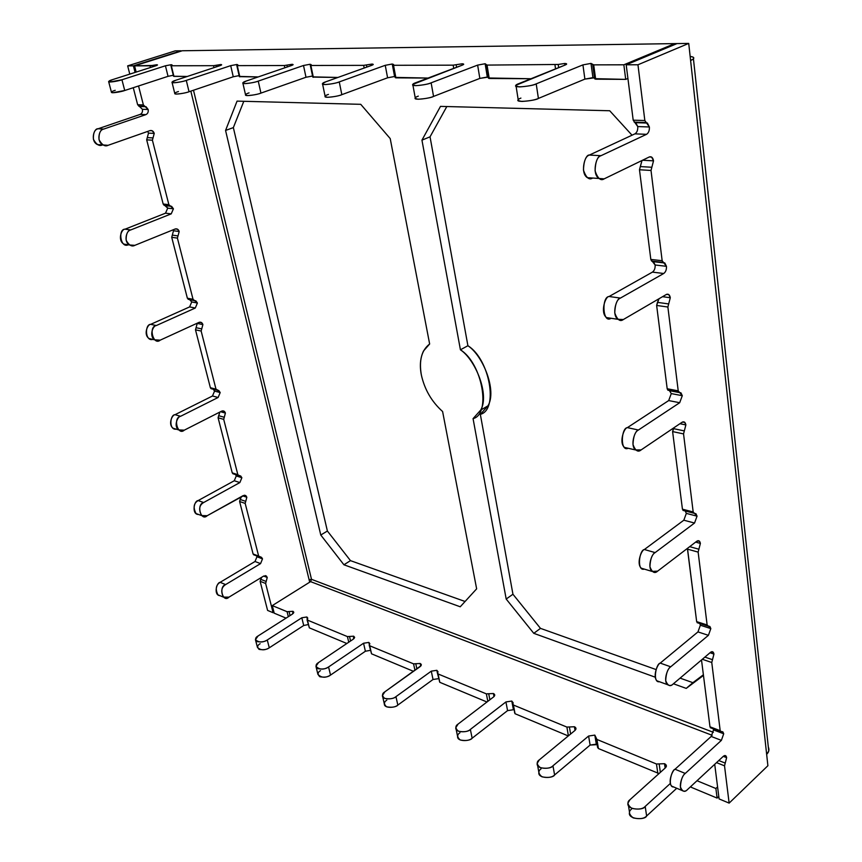 <?xml version="1.0" encoding="UTF-8"?>
<svg xmlns="http://www.w3.org/2000/svg" width="862" height="862" viewBox="0 0 862 862"><rect width="100%" height="100%" fill="white"/><g stroke="black" fill="none" stroke-linecap="round" stroke-linejoin="round"><path stroke-width="1.29" d="M652.265 261.283L650.821 259.419L639.475 169.76L642.007 160.504L640.304 166.581L651.844 167.26L651.015 170.46L662.156 260.712L651.015 170.46L639.475 169.76L651.015 170.46L651.844 167.26L640.304 166.581L639.475 169.76L650.821 259.419L662.156 260.712L666.445 266.315C666.617 269.612 665.712 272.004 663.729 273.491L620.424 298.08C616.987 299.448 615.102 304.394 614.757 312.938C617.235 319.824 620.101 322.011 623.355 319.522L666.326 294.481C668.373 293.64 669.699 294.729 670.291 297.735L662.533 296.69L670.291 297.735L667.878 307.023L678.222 390.842L667.188 388.751L656.639 305.45L667.878 307.023L656.639 305.45L657.447 302.368L668.675 303.93L657.447 302.368L658.988 298.748L656.639 305.45L667.188 388.751L678.222 390.842L682.295 395.701L679.687 402.726L638.419 430.019L627.385 427.627L668.686 400.571L679.687 402.726L668.686 400.571L671.282 393.589L682.295 395.701L671.282 393.589L669.311 390.443L671.282 393.589L668.686 400.571L627.385 427.627L638.419 430.019C635.154 431.625 633.344 436.463 632.988 444.533C635.316 450.772 638.031 452.572 641.134 449.91L682.101 422.24C684.051 421.259 685.312 422.154 685.872 424.923L679.946 423.695L685.872 424.923L683.544 433.909L693.177 511.953L682.435 509.194L672.608 431.582L683.544 433.909L672.608 431.582L673.384 428.597L684.32 430.914L673.384 428.597L673.933 427.757L672.608 431.582L682.435 509.194L693.177 511.953L697.046 516.166L694.546 523.029L655.142 552.596L644.377 549.514L683.825 520.206L694.546 523.029L683.825 520.206L686.324 513.386L697.046 516.166L686.324 513.386L685.236 510.983L686.324 513.386L683.825 520.206L644.377 549.514L655.142 552.596C652.017 554.428 650.282 559.158 649.926 566.787C652.125 572.465 654.7 573.909 657.663 571.118L696.798 541.228C698.662 540.118 699.858 540.851 700.386 543.416L695.634 542.112L700.386 543.416L698.888 549.213L689.686 546.659L698.888 549.213L698.134 552.111L707.131 624.972L696.658 621.621L687.488 549.137L698.134 552.111L687.488 549.137L687.477 548.351L696.658 621.621L707.131 624.972L710.827 628.603L708.413 635.326L670.711 666.8L660.227 663.104L697.961 631.911L708.413 635.326L697.961 631.911L700.364 625.23L710.827 628.603L700.364 625.23L699.772 623.517L700.364 625.23L697.961 631.911L660.227 663.104L670.711 666.8C667.738 668.793 666.067 673.416 665.701 680.668C667.781 685.84 670.237 686.971 673.071 684.072L710.514 652.329C712.303 651.112 713.445 651.694 713.941 654.075L710.008 652.749L713.941 654.075L712.497 659.689L704.868 657.103L712.497 659.689L711.764 662.501L702.314 659.279L711.764 662.501L720.19 730.674L709.976 726.806L701.506 659.958L709.976 726.806L720.19 730.674L723.703 733.777L721.386 740.361L711.193 736.45L721.386 740.361L685.258 773.44L675.032 769.238L685.258 773.44C682.413 775.584 680.797 780.11 680.43 787.006C682.402 791.715 684.751 792.577 687.467 789.592L723.347 756.286C725.061 754.983 726.16 755.435 726.634 757.644L725.233 763.096L718.768 760.543L725.233 763.096L724.522 765.822L729.133 803.115L719.102 798.923L714.717 764.303L719.102 798.923L729.133 803.115L724.522 765.822L716.505 762.633L724.522 765.822L726.634 757.644L723.293 756.34L726.634 757.644L725.879 755.877L723.347 756.286L687.467 789.592C685.893 791.37 684.051 791.65 681.917 790.443C677.866 786.532 682.736 774.367 685.258 773.44L721.386 740.361L723.703 733.777L713.51 729.909L713.208 728.799L713.51 729.909L723.703 733.777L722.927 731.957L720.578 731.579L720.19 730.674L711.764 662.501L713.941 654.075L713.057 652.038L710.514 652.329L673.071 684.072C671.52 685.699 669.645 685.893 667.479 684.643C662.91 680.517 667.975 667.5 670.711 666.8L708.413 635.326L710.827 628.603L709.9 626.502L707.594 626.027L707.131 624.972L698.134 552.111L700.386 543.416L699.33 541.067L696.798 541.228L657.663 571.118L652.049 571.42C646.899 567.067 652.135 553.016 655.142 552.596L694.546 523.029L697.046 516.166L695.946 513.73L693.738 513.181L693.177 511.953L683.544 433.909L685.872 424.923L684.6 422.197L682.101 422.24L641.134 449.91L635.563 449.953C629.702 445.417 635.078 430.073 638.419 430.019L679.687 402.726L682.295 395.701L680.969 392.867L678.89 392.264L678.222 390.842L667.878 307.023L670.291 297.735L668.75 294.535L666.326 294.481L623.355 319.522L617.914 319.317C611.233 314.673 616.664 297.67 620.424 298.08L663.729 273.491C665.712 272.004 666.617 269.612 666.445 266.315L664.828 262.996L662.964 262.382L662.156 260.712L650.821 259.419L651.64 261.078L653.504 261.692L655.131 264.99L666.445 266.315L655.131 264.99C655.314 268.265 654.409 270.646 652.426 272.123L663.729 273.491L652.426 272.123L609.089 296.506L620.424 298.08L609.089 296.506C605.329 296.086 599.92 312.981 606.611 317.604L611.05 318.283C602.527 324.166 601.428 296.69 609.089 296.506L652.426 272.123C654.409 270.646 655.314 268.265 655.131 264.99L652.265 261.283L663.352 262.554M592.571 178.068L592.571 178.068C589.145 180.352 586.117 177.712 583.455 170.159C583.768 161.162 585.74 156.13 589.36 155.063L634.928 133.858C637.007 132.511 637.945 130.076 637.751 126.574L634.712 122.307L635.757 122.684L637.751 126.574L649.377 126.973L647.394 123.061L646.36 122.684L634.712 122.307L646.36 122.684L644.841 120.529L633.193 120.174L634.712 122.307L633.193 120.174L644.841 120.529L637.955 64.769L688.727 43.412L766.652 754.325L768.753 751.007L768.311 746.977C769.486 749.724 768.926 752.181 766.652 754.325L690.613 60.545C694.966 58.541 694.815 57.172 690.16 56.45C693.328 56.817 694.427 57.603 693.436 58.831L690.613 60.545L688.727 43.412L677.004 43.585L688.727 43.412L637.955 64.769L626.189 64.801L637.955 64.769L644.841 120.529L649.377 126.973L637.751 126.574C637.945 130.076 637.007 132.511 634.928 133.858L589.36 155.063C585.039 154.05 579.738 173.068 587.378 177.68L598.971 178.466C591.354 173.822 596.698 154.675 601.008 155.688L589.36 155.063L601.008 155.688L646.543 134.321L634.928 133.858L646.543 134.321C648.623 132.953 649.571 130.507 649.377 126.973C649.571 130.507 648.623 132.953 646.543 134.321L601.008 155.688C597.388 156.755 595.405 161.83 595.082 170.891C597.711 178.499 600.739 181.149 604.165 178.854L598.971 178.466M642.535 160.246L653.525 160.849L651.64 157.089L649.345 156.938L604.165 178.854L649.345 156.938C651.5 156.281 652.89 157.584 653.525 160.849L642.535 160.246M668.556 390.367L667.188 388.751L667.856 390.174L679.051 392.361M628.452 805.55L629.529 812.392C627.385 819.557 645.272 820.301 646.629 815.98L676.745 788.267L646.629 815.98L645.196 806.412C643.817 810.711 625.887 810 628.042 802.878L629.96 799.71L665.507 767.73L666.38 766.329L664.516 763.7L665.141 768.053L664.516 763.7L659.15 763.904L660.367 772.352L659.15 763.904L664.516 763.7C666.595 764.788 666.929 766.124 665.507 767.73L629.96 799.71C626.825 801.994 627.407 804.871 631.695 808.341C638.333 809.73 642.826 809.084 645.196 806.412L670.345 783.439L645.196 806.412L646.629 815.98C644.28 818.663 639.798 819.309 633.182 817.898C628.894 814.407 628.312 811.508 631.437 809.213M255.421 639.658L257.469 647.448C260.755 650.454 264.688 650.562 269.289 647.793L267.263 639.981L269.289 647.793L303.715 625.5L301.808 617.774L306.85 616.987L307.335 618.959L306.85 616.987L301.808 617.774L267.263 639.981C262.651 642.74 258.708 642.632 255.421 639.658L258.104 635.941L292.584 613.97L293.834 612.268L292.994 611.309L293.468 613.205L292.994 611.309L289.05 611.567L290.052 615.587L289.05 611.567L292.994 611.309L292.584 613.97L258.104 635.941C255.227 637.524 254.861 639.399 257.027 641.565C261.423 642.309 264.839 641.781 267.263 639.981L301.808 617.774L303.715 625.5L308.23 624.562L303.715 625.5L269.289 647.793C266.875 649.603 263.47 650.131 259.074 649.366C256.919 647.19 257.275 645.304 260.141 643.72M537.576 765.294L538.879 772.417C537.64 778.817 553.167 778.472 554.6 774.96L552.962 765.801C551.518 769.292 535.948 769.669 537.209 763.301L539.364 759.81L574.997 730.416L575.988 728.864L574.415 726.741L569.405 726.968L574.415 726.741L575.04 730.383L574.415 726.741C576.269 727.722 576.462 728.94 574.997 730.416L539.364 759.81C536.261 761.911 536.573 764.529 540.28 767.643C546.325 768.861 550.559 768.247 552.962 765.801L588.606 736.029L594.823 735.114L596.31 744.165L597.14 744.639L590.104 745.07L596.31 744.165L594.823 735.114L588.606 736.029L590.104 745.07L554.6 774.96C552.197 777.416 547.984 778.03 541.95 776.802C538.244 773.656 537.931 771.027 541.024 768.904M569.405 726.968L570.612 734.036L569.405 726.968L566.894 727.075L569.405 726.968M456.106 729.198L457.603 736.46C456.989 742.117 470.641 741.137 472.139 738.206L470.361 729.424C468.863 732.334 455.168 733.336 455.793 727.711L458.131 724.037L493.667 696.884L494.745 695.235L493.409 693.511L488.711 693.748L493.409 693.511L494.001 696.593L493.409 693.511C495.057 694.395 495.144 695.515 493.667 696.884L458.131 724.037C455.082 725.987 455.168 728.368 458.39 731.202C463.939 732.269 467.926 731.676 470.361 729.424L505.929 701.937L511.802 701.054L513.429 709.738L507.567 710.611L513.429 709.738L511.802 701.054L505.929 701.937L507.567 710.611L472.139 738.206C469.715 740.469 465.739 741.061 460.2 739.973C456.989 737.118 456.892 734.715 459.931 732.765M488.711 693.748L489.885 699.772L488.711 693.748L486.362 693.867L488.711 693.748M382.674 696.647L384.333 703.942C384.129 708.93 396.294 707.573 397.835 705.084L395.949 696.647C394.397 699.125 382.211 700.494 382.416 695.537L384.894 691.787L420.171 666.585L421.324 664.882L420.193 663.481L415.764 663.729L420.193 663.481L420.742 666.089L420.193 663.481L421.216 664.354L421.087 665.647L384.894 691.787C381.898 693.598 381.812 695.785 384.624 698.36C389.732 699.308 393.503 698.737 395.949 696.647L431.28 671.153L436.84 670.313L437.465 673.308L436.84 670.313L431.28 671.153L433.036 679.493L438.586 678.653L433.036 679.493L397.835 705.084C395.399 707.185 391.639 707.745 386.532 706.786C383.73 704.189 383.816 701.98 386.801 700.17M415.764 663.729L416.885 668.934L415.764 663.729L413.555 663.848L415.764 663.729M316.138 667.145L317.927 674.396C321.386 677.909 325.588 678.135 330.534 675.086L328.562 666.972C323.606 670.011 319.393 669.785 315.934 666.315L318.531 662.555L353.442 639.065L354.648 637.352L353.679 636.199L349.509 636.458L353.679 636.199L354.196 638.419L353.679 636.199L353.442 639.065L318.531 662.555C315.589 664.246 315.352 666.261 317.809 668.621C322.539 669.462 326.127 668.912 328.562 666.972L363.548 643.235L368.828 642.416L369.356 644.722L368.828 642.416L363.548 643.235L365.391 651.252L370.391 650.336L365.391 651.252L330.534 675.086C328.11 677.036 324.532 677.586 319.802 676.724C317.345 674.353 317.582 672.317 320.502 670.625M349.509 636.458L350.565 641.005L349.509 636.458L347.418 636.587L349.509 636.458M128.266 244.786C120.432 248.655 117.771 229.023 125.098 229.163L165.515 213.183L125.098 229.163L130.712 229.949L171.215 213.873L165.515 213.183L167.713 208.141L163.166 204.014L146.68 139.849L147.283 137.597L146.68 139.849L152.402 140.194L146.68 139.849L163.166 204.014L168.866 204.66L163.166 204.014L164.06 205.231L165.924 205.727L167.713 208.141L173.424 208.809L171.624 206.374L169.771 205.878L168.866 204.66L152.402 140.194L153.016 137.942L147.283 137.597L148.512 133.114L147.661 131.412L148.512 133.114L154.233 133.427L152.186 130.744L149.956 130.615L108.062 145.322L103.128 144.967C95.66 141.594 99.583 128.309 103.709 129.074L98.074 128.772L140.14 114.409L98.074 128.772L103.709 129.074L145.872 114.624L140.14 114.409C142.058 113.472 142.812 111.769 142.402 109.291L139.245 106.263L142.402 109.291L148.145 109.485L146.001 106.716L139.245 106.263L137.651 104.744L139.245 106.263L144.978 106.446L143.383 104.916L137.651 104.744L133.276 87.709L137.651 104.744L143.383 104.916L138.545 85.984L143.383 104.916L148.145 109.485C148.544 111.974 147.79 113.687 145.872 114.624C147.79 113.687 148.544 111.974 148.145 109.485L142.402 109.291C142.812 111.769 142.058 113.472 140.14 114.409L145.872 114.624L103.709 129.074C100.358 129.774 98.785 133.287 99.011 139.601C101.931 144.967 104.959 146.874 108.062 145.322L149.956 130.615C151.992 130.173 153.414 131.121 154.233 133.427L153.016 137.942L154.233 133.427L148.512 133.114L147.283 137.597L153.016 137.942L152.402 140.194L168.866 204.66L173.424 208.809L167.713 208.141L165.515 213.183L171.215 213.873L173.424 208.809L171.215 213.873L130.712 229.949C127.49 230.79 125.971 234.248 126.164 240.315C128.955 245.314 131.843 246.995 134.828 245.347L175.094 229.023C177.055 228.495 178.423 229.324 179.199 231.512L173.499 230.747L172.314 235.121L178.003 235.908L179.199 231.512L177.41 238.106L193.034 299.286L197.409 303.036L191.73 301.959L189.608 306.915L195.275 308.025L197.409 303.036L195.275 308.025L156.302 325.556C148.102 326.482 153.382 346.071 160.213 340.156L198.95 322.41C200.835 321.806 202.15 322.539 202.893 324.597L197.226 323.422L196.073 327.7L201.73 328.896L202.893 324.597L201.148 331.04L215.996 389.171L220.187 392.566L214.552 391.111L212.494 395.992L218.118 397.479L220.187 392.566L218.118 397.479L180.589 416.292C172.702 417.596 177.723 436.194 184.296 430.16L221.62 411.163C223.43 410.484 224.702 411.12 225.402 413.07L220.51 411.724L225.402 413.07L224.282 417.262L225.402 413.07L224.174 411.239L221.62 411.163L184.296 430.16L178.736 429.922C173.327 426.291 177.626 416.368 180.589 416.292L175.018 414.697C172.066 414.762 167.788 424.643 173.187 428.263L176.204 429.168C168.683 430.321 169.976 414.633 175.018 414.697L180.589 416.292L218.118 397.479L212.494 395.992L175.018 414.697L212.494 395.992L214.552 391.111L220.187 392.566L218.916 390.691L215.996 389.171L210.371 387.717L211.007 388.665L210.371 387.717L215.996 389.171L201.148 331.04L195.491 329.834L210.371 387.717L195.491 329.834L201.148 331.04L201.73 328.896L196.073 327.7L195.491 329.834L197.226 323.422L202.893 324.597L201.439 322.528L198.95 322.41L160.213 340.156L154.761 339.843C148.749 336.202 153.037 325.405 156.302 325.556L150.71 324.338C147.456 324.187 143.167 334.93 149.18 338.561L152.8 339.391C144.956 341.729 144.676 324.177 150.71 324.338L156.302 325.556L195.275 308.025L189.608 306.915L150.71 324.338L189.608 306.915L191.73 301.959L197.409 303.036L195.9 300.903L193.799 300.353L193.034 299.286L187.366 298.209L188.821 299.459L187.366 298.209L193.034 299.286L177.41 238.106L171.721 237.309L187.366 298.209L171.721 237.309L177.41 238.106L178.003 235.908L172.314 235.121L171.721 237.309L173.499 230.747L179.199 231.512L177.475 229.152L175.094 229.023L134.828 245.347L129.58 244.991C122.878 241.414 127.07 229.518 130.712 229.949L125.098 229.163C121.456 228.742 117.286 240.573 123.977 244.129L129.58 244.991M266.175 581.473L267.242 577.465L263.686 576.064L267.242 577.465L265.636 583.477L273.103 612.72L273.965 612.182L273.103 612.72L265.636 583.477L266.175 581.473L260.636 579.286L266.175 581.473M261.682 577.271L260.108 581.279L265.636 583.477L260.108 581.279L267.597 610.415L273.103 612.72L267.597 610.415L260.108 581.279L261.682 577.271M260.561 563.619L262.511 558.856L256.962 556.755L255.023 561.496L260.561 563.619L225.628 584.576C218.312 586.516 222.859 603.357 228.99 597.14L263.74 576.031L267.242 577.465L266.336 576.021L263.74 576.031L228.99 597.14L223.377 597.107C220.661 591.407 221.415 587.227 225.628 584.576L260.561 563.619L255.023 561.496L220.133 582.324L225.628 584.576L220.133 582.324C215.931 584.953 215.177 589.112 217.892 594.802L219.972 595.674C213.507 595.308 216.405 582.561 220.133 582.324L255.023 561.496L256.962 556.755L262.511 558.856L260.561 563.619M219.875 412.047L218.657 415.7L224.282 417.262L223.711 419.363L237.837 474.66L241.866 477.742L236.274 475.943L234.27 480.748L239.862 482.569L241.866 477.742L239.862 482.569L203.669 502.524C196.073 504.162 200.846 521.844 207.192 515.713L244.452 495.23L245.982 495.801L246.834 497.255L242.696 495.865L246.834 497.255L245.735 501.361L246.834 497.255L245.778 495.628L243.192 495.596L207.192 515.713L201.579 515.573C198.486 509.571 199.176 505.218 203.669 502.524L198.141 500.574C193.659 503.257 192.969 507.589 196.062 513.569L198.572 514.474C191.547 514.754 193.842 500.66 198.141 500.574L203.669 502.524L239.862 482.569L234.27 480.748L198.141 500.574L234.27 480.748L236.274 475.943L241.866 477.742L240.778 476.072L232.244 472.872L233.419 473.906L232.244 472.872L237.837 474.66L223.711 419.363L218.097 417.79L232.244 472.872L218.097 417.79L223.711 419.363L224.282 417.262L218.657 415.7L218.097 417.79L219.875 412.047M241.36 496.62L240.153 499.464L245.735 501.361L245.185 503.408L258.643 556.076L262.511 558.856L261.574 557.38L258.643 556.076L245.185 503.408L245.735 501.361L240.153 499.464L239.604 501.512L245.185 503.408L239.604 501.512L253.094 553.986L258.643 556.076L253.094 553.986L254.085 554.923L253.094 553.986L239.604 501.512L241.36 496.62M592.722 64.725L594.618 78.765L595.642 79.175L593.702 64.865L590.998 63.411L592.927 77.634L594.489 77.795L584.889 79.11L582.927 64.887L536.207 83.862C533.998 85.834 512.405 88.549 515.939 85.295L565.375 64.93L566.593 64.219L564.675 63.486L564.912 65.113L564.675 63.486L558.199 64.467L558.662 67.624L558.199 64.467L564.675 63.486C567.045 63.572 567.282 64.057 565.375 64.93L518.665 83.689C514.592 85.144 514.916 86.211 519.657 86.9C527.49 86.351 533.007 85.349 536.207 83.862L582.927 64.887L584.889 79.11L592.927 77.634L590.998 63.411L582.927 64.887L590.998 63.411L593.702 64.865L623.851 64.801L674.677 43.617L182.248 50.761L134.569 65.857L152.251 65.458L152.585 66.827L152.251 65.458L156.744 64.736L149.999 65.824L134.569 65.857L182.248 50.761L679.471 43.542L674.677 43.617L623.851 64.801L625.704 79.379L594.726 78.657M108.623 81.524L111.435 92.212C110.939 93.71 122.566 91.501 124.731 90.499L121.941 79.767L124.731 90.499L168.036 76.33L165.429 65.792L171.269 64.693L171.43 65.361L171.269 64.693L165.429 65.792L121.941 79.767C119.764 80.737 108.116 82.967 108.623 81.524L112.426 79.67L155.753 65.814L157.498 64.962L156.744 64.736L156.906 65.383L156.744 64.736C157.972 64.801 157.638 65.156 155.753 65.814L112.426 79.67C108.849 80.737 108.052 81.513 110.045 81.998L121.941 79.767L165.429 65.792L168.036 76.33L173.305 75.263L168.036 76.33L124.731 90.499L112.857 92.73C110.864 92.202 111.651 91.394 115.206 90.316M412.909 85.166L415.247 97.923C412.823 100.768 431.334 98.106 433.554 96.415L431.129 82.827C428.888 84.465 410.323 87.181 412.769 84.422L462.291 65.146L463.67 64.37L462.107 63.799L456.149 64.715L462.107 63.799L462.334 65.135L462.107 63.799C464.155 63.885 464.219 64.327 462.291 65.146L415.85 82.677C411.864 84.023 411.842 85.015 415.775 85.661C422.789 85.144 427.897 84.207 431.129 82.827L477.634 65.113L485.134 63.734L487.299 77.03L488.226 77.095L479.832 78.41L487.299 77.03L485.134 63.734L477.634 65.113L479.832 78.41L433.554 96.415C430.343 97.826 425.246 98.764 418.253 99.227C414.32 98.537 414.331 97.503 418.307 96.124M456.149 64.715L456.591 67.301L456.149 64.715L453.175 65.167L456.149 64.715M322.485 83.614L325.114 96.285C323.444 98.688 339.617 96.091 341.837 94.658L339.262 81.912C337.02 83.312 320.804 85.941 322.485 83.614L325.836 81.782L371.705 65.34L373.224 64.531L371.931 64.079L366.425 64.93L371.931 64.079L372.147 65.178L371.931 64.079C373.72 64.154 373.645 64.575 371.705 65.34L325.836 81.782C321.946 83.043 321.645 83.98 324.942 84.573C331.267 84.088 336.029 83.205 339.262 81.912L385.239 65.318L392.242 64.014L394.58 76.502L387.598 77.795L394.58 76.502L392.242 64.014L385.239 65.318L387.598 77.795L341.837 94.658C338.626 95.973 333.874 96.856 327.571 97.298C324.274 96.652 324.565 95.693 328.433 94.411M366.425 64.93L366.835 67.085L366.425 64.93L363.667 65.361L366.425 64.93M242.815 82.86L245.541 94.798C244.399 96.846 258.719 94.357 260.938 93.107L258.255 81.114C256.025 82.332 241.662 84.842 242.815 82.86L246.36 80.996L291.485 65.523L293.102 64.682L292.035 64.316L286.906 65.124L292.035 64.316L292.229 65.232L292.035 64.316C293.597 64.391 293.414 64.79 291.485 65.523L246.36 80.996C242.578 82.192 242.071 83.054 244.84 83.614C250.583 83.161 255.055 82.321 258.255 81.114L303.51 65.49L310.072 64.262L303.51 65.49L305.988 77.257L312.54 76.028L305.988 77.257L260.938 93.107C257.749 94.346 253.299 95.176 247.566 95.596C244.786 94.992 245.282 94.087 249.053 92.88M286.906 65.124L287.294 66.956L286.906 65.124L284.341 65.534L286.906 65.124M171.991 82.17L174.77 93.441C174.016 95.186 186.838 92.837 189.037 91.738L186.289 80.403C184.08 81.481 171.215 83.851 171.991 82.17L175.686 80.295L219.95 65.674L221.642 64.822L220.747 64.542L215.953 65.307L220.747 64.542L220.92 65.307L220.747 64.542C222.127 64.607 221.857 64.984 219.95 65.674L175.686 80.295C172.001 81.416 171.333 82.246 173.682 82.763C178.93 82.332 183.132 81.545 186.289 80.403L230.704 65.652L236.888 64.488L237.072 65.286L236.888 64.488L230.704 65.652L233.257 76.772L239.13 75.619L233.257 76.772L189.037 91.738C185.89 92.891 181.699 93.678 176.462 94.077C174.113 93.516 174.77 92.665 178.445 91.534M215.953 65.307L216.319 66.87L215.953 65.307L213.55 65.684L215.953 65.307M442.605 411.53C431.668 401.703 424.578 389.516 421.346 374.948C424.578 389.516 431.668 401.703 442.605 411.53L476.643 588.843L460.233 606.783L343.916 564.772L460.233 606.783L476.643 588.843L442.605 411.53M465.081 601.493L350.489 560.645L343.916 564.772L320.772 535.022L327.388 531.024L233.354 127.608L225.564 130.442L320.772 535.022L225.564 130.442L237.061 101.123L360.747 104.324L390.217 138.588L429.642 343.992C421.626 350.155 418.857 360.478 421.346 374.948C419.535 365.693 420.279 357.687 423.554 350.931L429.642 343.992L390.217 138.588L360.747 104.324L237.061 101.123L225.564 130.442L233.354 127.608L243.806 101.296L233.354 127.608L327.388 531.024L350.489 560.645L465.081 601.493M170.956 65.717L173.542 76.244L187.291 76.459L173.941 76.373L170.945 65.652L172.055 64.93L171.269 64.693L171.333 65.771L213.55 65.684L214.013 67.635L213.55 65.684L171.333 65.771L173.855 76.018M236.888 64.488L237.276 65.631L284.341 65.534L237.276 65.631L237.815 64.79L236.888 64.488M310.072 64.262L310.87 65.48L363.667 65.361L310.87 65.48L310.309 65.286L311.193 64.639L310.072 64.262M392.242 64.014L393.525 65.296L453.175 65.167L393.525 65.296L392.856 65.059L393.578 64.488L392.242 64.014M485.134 63.734L487.041 65.092L558.199 64.467L487.041 65.092L485.134 63.734M136.153 72.085L134.569 65.857L136.153 72.085M150.419 67.516L149.999 65.824L150.419 67.516M627.913 78.442L625.704 79.379L627.913 78.442M516.101 86.308L518.191 99.733C514.7 103.084 536.207 100.466 538.405 98.43L536.207 83.862L538.405 98.43L584.889 79.11L538.405 98.43C535.227 99.938 529.731 100.94 521.909 101.436C517.178 100.682 516.844 99.561 520.907 98.096M486.254 64.973L488.398 78.14L489.228 78.474L530.97 78.744L488.582 77.989M392.878 65.2L395.205 77.591L395.884 77.849L428.069 78.065L395.442 77.397M310.331 65.393L312.777 77.095L337.882 77.461L313.068 76.88M236.824 65.555L239.356 76.653L258.201 76.933L239.69 76.416M181.074 50.783L133.405 65.857L135.086 72.419L133.405 65.857L181.074 50.783L175.234 50.858L127.662 65.868L133.405 65.857L127.662 65.868L129.785 74.121L127.662 65.868L175.234 50.858L181.074 50.783M309.695 582.184L190.836 91.124L309.695 582.184M311.505 579.318L713.37 732.301L311.505 579.318L310.579 581.634L272.284 605.598L287.078 611.697L289.05 611.567L287.078 611.697L288.328 616.686L287.078 611.697L272.284 605.598L274.213 613.184L286.065 618.129L274.213 613.184L272.284 605.598L310.579 581.634L712.152 735.297L310.579 581.634L311.505 579.318L193.497 90.23L311.505 579.318L309.092 579.706L311.505 579.318M440.493 106.382L609.714 110.756L632.04 135.205L609.714 110.756L440.493 106.382L421.949 140.15L440.493 106.382M703.467 675.42L686.227 688.393L673.427 683.771L686.227 688.393L703.467 675.42M655.282 677.209L533.783 633.333L506.188 599.047L473.066 418.63C491.329 414.342 482.397 363.355 460.427 349.8L421.949 140.15L430.041 136.821L467.904 345.727C489.842 359.174 498.635 410.01 480.339 414.342L512.944 594.241L540.474 628.366L656.09 669.569L540.474 628.366L533.783 633.333L655.282 677.209M680.086 678.125L692.886 682.682L703.381 674.774L686.227 688.393L692.886 682.682L680.086 678.125M446.818 106.543L430.041 136.821L446.818 106.543M320.772 535.022L343.916 564.772L350.489 560.645L327.388 531.024L320.772 535.022M306.85 616.987L307.443 620.101L347.418 636.587L348.744 642.233L347.418 636.587L307.443 620.101L307.712 617.989L306.85 616.987M368.828 642.416L369.712 645.778L413.555 663.848L369.712 645.778L369.205 645.164L369.841 643.623L368.828 642.416M436.84 670.313L438.058 673.955L486.362 693.867L438.058 673.955L437.465 673.211L438.025 671.778L436.84 670.313M511.802 701.054L513.418 705.03L566.894 727.075L513.418 705.03L512.728 704.114L513.181 702.864L511.802 701.054M594.823 735.114L596.935 739.456L656.467 764.001L659.15 763.904L656.467 764.001L596.935 739.456L594.823 735.114M697.013 780.724L715.891 788.504L717.583 786.909L715.891 788.504L717.109 798.093L718.789 796.488L717.109 798.093L691.27 787.308L690.516 786.758L691.27 787.308L691.119 786.198L691.27 787.308L717.109 798.093L715.891 788.504L697.013 780.724M540.474 628.366L512.944 594.241L506.188 599.047L533.783 633.333L540.474 628.366M473.066 418.63L506.188 599.047L512.944 594.241L480.339 414.342L487.978 405.819C497.115 390.637 482.946 355.564 467.904 345.727L460.427 349.8C475.49 359.713 489.745 394.915 480.673 410.118L473.066 418.63M467.904 345.727L430.041 136.821L421.949 140.15L460.427 349.8L467.904 345.727M677.004 43.585L626.189 64.801L633.193 120.174L626.189 64.801L677.004 43.585M186.289 80.403L189.037 91.738L233.257 76.772L230.704 65.652L186.289 80.403M239.83 76.815L237.276 65.631L239.83 76.815M284.826 67.796L284.341 65.534L284.826 67.796M258.255 81.114L260.938 93.107L305.988 77.257L303.51 65.49L258.255 81.114M313.337 77.3L310.87 65.48L313.337 77.3M364.195 68.044L363.667 65.361L364.195 68.044M339.262 81.912L341.837 94.658L387.598 77.795L385.239 65.318L339.262 81.912M395.884 77.849L393.525 65.296L395.884 77.849M453.735 68.378L453.175 65.167L453.735 68.378M431.129 82.827L433.554 96.415L479.832 78.41L477.634 65.113L431.129 82.827M489.228 78.474L487.041 65.092L489.228 78.474M555.548 68.874L554.977 64.952L555.548 68.874M595.642 79.175L625.704 79.379L623.851 64.801L593.702 64.865L595.642 79.175M596.192 738.853L597.592 747.408L598.411 748.539L659.021 773.57L598.411 748.539L597.711 747.074M512.793 704.502L515.056 713.736L568.284 735.954L515.056 713.736L514.506 712.4M437.53 673.513L439.803 682.316L486.965 702.002L439.803 682.316L439.394 681.088M369.259 645.39L371.544 653.816L413.512 671.336L371.544 653.816L371.253 652.685M307.044 619.767L309.339 627.848L346.847 643.505L309.339 627.848L309.102 626.857M235.541 474.585L236.274 475.943L235.541 474.585M213.313 389.258L214.552 391.111L213.313 389.258M189.586 299.556L191.73 301.959L189.586 299.556M173.143 229.809L173.499 230.747L173.143 229.809M164.685 205.393L170.159 206.018M256.574 555.861L256.962 556.755L256.574 555.861M102.427 144.945L103.181 144.999L102.427 144.945C99.324 146.486 96.307 144.59 93.387 139.245C93.161 132.963 94.723 129.462 98.074 128.772C93.947 128.007 90.047 141.228 97.503 144.59L103.128 144.967M328.562 666.972L330.534 675.086L365.391 651.252L363.548 643.235L328.562 666.972M371.544 653.816L369.712 645.778L371.544 653.816M414.956 670.313L413.555 663.848L414.956 670.313M395.949 696.647L397.835 705.084L433.036 679.493L431.28 671.153L395.949 696.647M439.803 682.316L438.058 673.955L439.803 682.316M487.827 701.345L486.362 693.867L487.827 701.345M470.361 729.424L472.139 738.206L507.567 710.611L505.929 701.937L470.361 729.424M515.056 713.736L513.418 705.03L515.056 713.736M568.403 735.857L566.894 727.075L568.403 735.857M552.962 765.801L554.6 774.96L590.104 745.07L588.606 736.029L552.962 765.801M598.411 748.539L596.935 739.456L598.411 748.539M657.825 773.343L656.467 764.001L657.825 773.343M309.339 627.848L307.443 620.101L309.339 627.848M627.385 427.627C624.034 427.671 618.679 442.917 624.562 447.432L628.226 448.272C619.94 452.184 621.168 427.886 627.385 427.627M682.435 509.194L683.717 510.595L682.435 509.194M644.377 549.514C641.371 549.913 636.145 563.877 641.328 568.209L644.323 569.103C636.576 571.528 639.248 549.967 644.377 549.514M696.658 621.621L697.724 622.86L696.658 621.621M660.227 663.104C657.48 663.805 652.437 676.724 657.016 680.851L659.452 681.734C652.372 683.06 655.896 663.783 660.227 663.104M651.844 167.26L653.525 160.849L651.844 167.26M675.032 769.238C672.5 770.154 667.651 782.233 671.713 786.144L673.696 786.974C667.317 787.512 671.304 770.122 675.032 769.238L711.193 736.45L675.032 769.238M713.51 729.909L711.193 736.45L713.51 729.909M709.976 726.806L710.859 727.905L709.976 726.806M729.133 803.115L767.891 765.725L766.652 754.325L767.891 765.725L729.133 803.115M721.947 731.59L722.927 731.957M724.942 755.511L725.879 755.877M635.757 122.684L647.394 123.061M649.301 156.959L651.64 157.089M711.915 651.661L713.057 652.038M708.704 626.114L709.9 626.502M697.951 540.689L699.33 541.067M694.503 513.353L695.946 513.73M682.93 421.852L684.6 422.197M669.936 390.777L680.969 392.867M666.757 294.265L668.75 294.535M653.504 261.692L664.828 262.996M480.673 410.118L487.978 405.819M693.436 58.831L768.753 751.007M245.778 495.628L244.582 495.23M201.579 515.573L196.062 513.569M240.778 476.072L239.528 475.673M238.386 475.501L232.794 473.701M224.174 411.239L222.752 410.851M178.736 429.922L173.187 428.263M218.916 390.691L217.429 390.303M216.642 390.109L211.007 388.665M201.439 322.528L199.747 322.183M154.761 339.843L149.18 338.561M195.9 300.903L190.222 299.825M193.799 300.353L188.121 299.276M177.475 229.152L175.503 228.893M171.624 206.374L165.924 205.727M169.771 205.878L164.06 205.231M259.106 556.82L253.557 554.719M261.574 557.38L260.529 556.981M223.377 597.107L217.892 594.802M266.336 576.021L265.334 575.622M144.46 106.306L138.728 106.123M146.001 106.716L140.258 106.532M152.186 130.744L149.913 130.625M651.64 261.078L662.964 262.382M606.611 317.604L617.914 319.317M667.856 390.174L678.89 392.264M624.562 447.432L635.563 449.953M682.984 510.401L693.738 513.181M641.328 568.209L652.049 571.42M697.121 622.666L707.594 626.027M657.016 680.851L667.479 684.643M634.195 122.124L645.843 122.501M671.713 786.144L681.917 790.443M710.363 727.722L720.578 731.579"/></g></svg>
